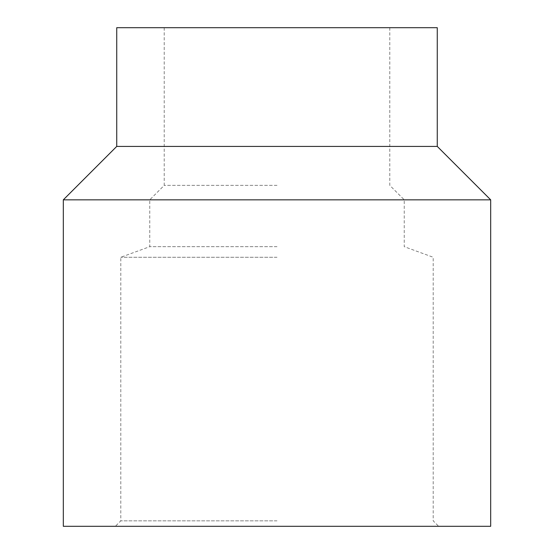 <?xml version="1.0" encoding="UTF-8"?>
<svg xmlns="http://www.w3.org/2000/svg" width="554" height="554" viewBox="0 0 554 554"><rect width="100%" height="100%" fill="white"/><g stroke="black" fill="none" stroke-linecap="round" stroke-linejoin="round"><path stroke-width="0.42" stroke-dasharray="2.77 2.08" d="M63.315 526.3L490.685 526.3M277 520.843L120.807 520.843L277 520.843M277 257.257L120.807 257.257L277 257.257M277 246.675L149.753 246.675L277 246.675M277 185.361L164.219 185.361L277 185.361M116.735 27.7L437.265 27.7M116.735 146.415L437.265 146.415M63.315 199.835L490.685 199.835M277 27.7L389.781 27.7L277 27.7M164.219 27.7L164.219 185.361L149.753 199.835L149.753 246.675L120.807 257.257L120.807 520.843L115.357 526.3M389.781 27.7L389.781 185.361L404.247 199.835L404.247 246.675L433.193 257.257L433.193 520.843L438.643 526.3"/><path stroke-width="0.83" d="M116.735 146.415L437.265 146.415L437.265 27.7L116.735 27.7L116.735 146.415L63.315 199.835L63.315 526.3L490.685 526.3L490.685 199.835L63.315 199.835M437.265 146.415L490.685 199.835"/></g></svg>
